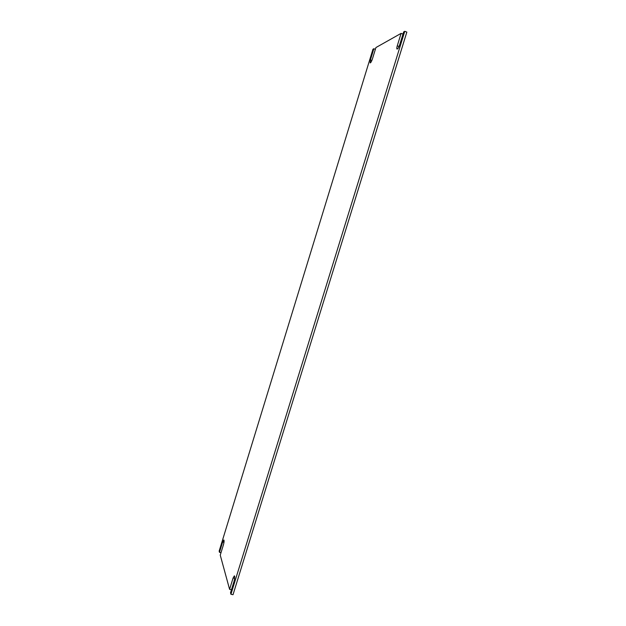 <?xml version="1.0" encoding="UTF-8"?>
<svg xmlns="http://www.w3.org/2000/svg" width="626" height="626" viewBox="0 0 626 626"><rect width="100%" height="100%" fill="white"/><g stroke="black" fill="none" stroke-linecap="round" stroke-linejoin="round"><path stroke-width="0.94" d="M222.637 542.038L219.483 552.328L219.155 551.115L372.963 49.219L373.855 48.718L370.404 59.963L370.154 62.936C370.811 62.78 371.57 61.434 372.439 58.891L375.921 47.553L401.11 33.366L397.26 45.839C396.72 47.709 396.649 48.781 397.048 49.078C397.854 48.922 398.762 47.404 399.764 44.524L403.653 31.934L404.772 31.3L230.939 594.285L230.525 592.775L234.046 581.366C234.844 578.346 234.946 576.499 234.374 575.826L233.083 578.033L229.593 589.348L220.25 555.152L223.435 544.777C224.147 542.116 224.264 540.504 223.811 539.941L222.637 542.038L223.983 542.319M221.017 552.648L219.483 552.328M231.471 589.715L229.593 589.348M404.772 31.3L406.845 32.098L233.021 594.7L230.939 594.285M402.988 34.086L401.11 33.366M375.389 49.29L373.855 48.718M233.083 578.033L234.672 578.354M397.26 45.839L399.02 46.504M370.404 59.963L371.86 60.503"/></g></svg>
